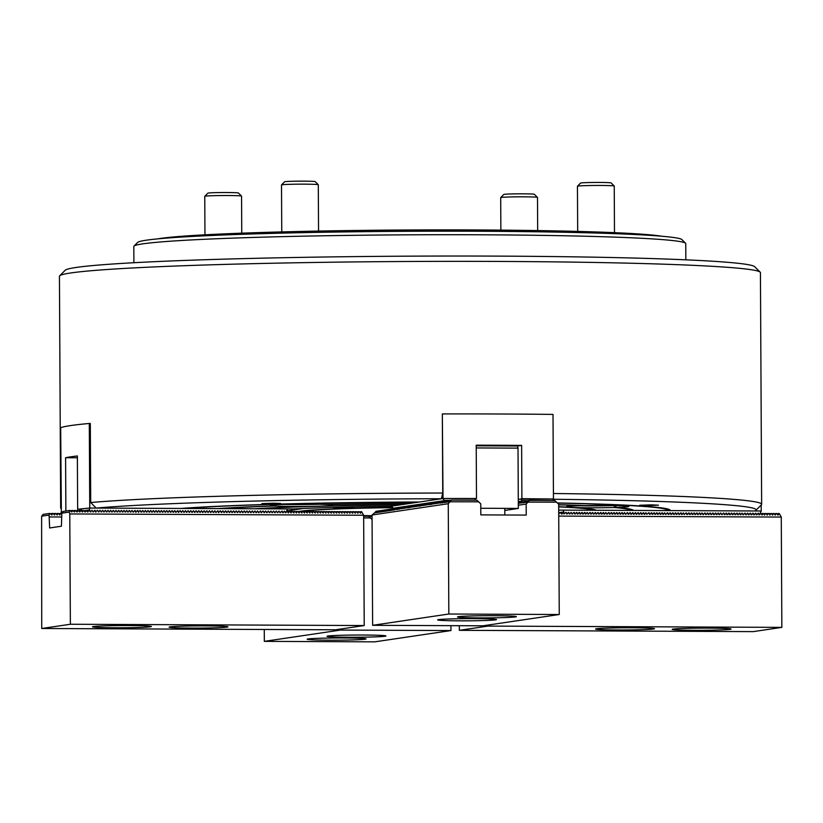 <?xml version="1.0" encoding="UTF-8"?>
<svg xmlns="http://www.w3.org/2000/svg" width="823" height="823" viewBox="0 0 823 823"><rect width="100%" height="100%" fill="white"/><g stroke="black" fill="none" stroke-linecap="round" stroke-linejoin="round"><path stroke-width="1.23" d="M327.893 504.448L328.027 504.55A219.402 8.137 -0.3 0 1 409.154 503.522L409.165 503.419M328.027 504.55A31.274 1.162 -0.3 0 1 332.842 505.106A31.274 1.162 -0.3 0 1 321.505 506.104A185.37 6.872 -0.3 0 1 400.245 504.838L409.154 503.522M580.02 505.744A29.443 1.09 179.7 0 0 614.39 505.579L614.215 507.503A219.402 8.137 -0.3 0 1 630.572 510.425L596.222 510.27A185.37 6.872 -0.3 0 0 573.415 507.472L568.395 507.184A31.274 1.162 -0.3 0 1 566.265 506.731A31.274 1.162 -0.3 0 1 582.519 505.672L582.694 505.517M614.215 507.503A31.274 1.162 -0.3 0 1 573.415 507.472M183.601 508.254L217.653 508.614A222.169 8.24 -0.3 0 1 272.897 505.919A31.274 1.162 -0.3 0 1 270.325 505.435A31.274 1.162 -0.3 0 1 292.093 504.252A31.274 1.162 -0.3 0 1 326.412 504.478A222.169 8.24 -0.3 0 1 409.864 503.419L418.681 502.009M273.946 504.911L272.897 505.919M614.39 505.579L614.658 505.013L614.915 505.559A29.443 1.09 179.7 0 0 615.018 505.559M630.572 510.425L631.19 509.355M558.673 504.715A222.169 8.24 -0.3 0 1 585.06 505.61A31.274 1.162 -0.3 0 1 628.782 506.402A31.274 1.162 -0.3 0 1 616.54 507.431L614.915 505.559M633.185 510.178L633.34 510.435A222.169 8.24 -0.3 0 0 633.288 510.311A222.169 8.24 -0.3 0 0 616.54 507.431M220.307 508.429L254.77 508.779A185.37 6.872 -0.3 0 1 312.977 506.33A31.274 1.162 -0.3 0 1 274.141 506.011L275.098 504.088M220.42 508.624A219.402 8.137 -0.3 0 1 274.141 506.011M558.683 506.711A185.37 6.872 -0.3 0 1 568.395 507.184M558.673 504.849A219.402 8.137 -0.3 0 1 582.519 505.672M399.515 504.952L390.03 506.361A147.194 5.452 179.7 0 0 294.15 508.953L257.578 508.789A182.603 6.769 -0.3 0 1 399.515 504.952L399.525 504.849M558.683 506.886A182.603 6.769 -0.3 0 1 593.414 510.26L558.704 510.106M273.627 503.213L261.889 503.604L271.271 503.902L280.653 503.511L273.627 503.213M180.988 508.449A258.967 9.598 -0.3 0 1 419.38 502.009L441.375 498.748A344.981 12.787 179.7 0 0 96.168 508.079L180.988 508.449M651.415 504.869L639.677 505.26L649.069 505.559L658.451 505.168L651.415 504.869M557.48 502.956A258.967 9.598 -0.3 0 1 670.076 510.085A258.967 9.598 -0.3 0 1 670.015 510.599L754.825 510.97A344.981 12.787 179.7 0 0 755.915 510.311A344.981 12.787 179.7 0 0 553.303 499.252M553.426 493.512A350.495 12.993 -0.3 0 1 761.645 504.293L760.431 272.629A350.495 12.993 179.7 0 0 760.185 272.156A350.495 12.993 179.7 0 0 551.955 261.848A350.495 12.993 179.7 0 0 59.688 275.818A350.495 12.993 179.7 0 0 59.441 276.302L60.655 507.966A350.495 12.993 -0.3 0 1 61.097 507.318M761.645 504.293A350.495 12.993 -0.3 0 1 761.409 504.777L755.915 510.311M61.097 508.645L60.902 508.449A350.495 12.993 -0.3 0 1 60.655 507.966M89.748 508.048L77.65 509.283A358.777 13.302 179.7 0 1 89.748 508.048L89.306 423.475L90.304 423.485L90.715 502.544A350.495 12.993 -0.3 0 1 442.753 493.028L442.332 413.969L443.031 498.501L444.07 500.343L449.934 500.374L447.393 502.112L448.617 500.518L446.704 502.215L447.918 500.621L446.087 502.308L447.228 500.723L445.397 502.411L446.539 500.826L444.626 502.524L443.566 500.723L444.142 502.328L442.795 500.837L443.288 502.462L442.105 500.94L442.599 502.565L441.406 501.042L441.91 502.668L440.716 501.145L441.21 502.771L440.027 501.248L440.521 502.874L439.328 501.351L439.832 502.976L438.638 501.454L439.132 503.079L438.031 501.536L438.443 503.172L437.332 501.639L437.754 503.275L436.643 501.742L437.054 503.378L435.943 501.845L436.365 503.481L435.254 501.948L435.676 503.583L434.565 502.051L434.976 503.686L433.865 502.153L434.287 503.789L433.093 502.267L433.598 503.892L432.404 502.369L432.898 503.995L431.715 502.472L432.209 504.098L431.015 502.575L431.519 504.201L430.326 502.678L430.82 504.304L429.637 502.781L430.131 504.406L428.937 502.884L429.441 504.509L428.248 502.987L428.742 504.612L427.559 503.09L428.053 504.715L426.859 503.192L427.363 504.818L426.17 503.295L426.664 504.921L425.481 503.398L425.975 505.024L424.781 503.501L425.44 505.106L424.092 503.604L424.75 505.209L423.403 503.707L423.896 505.332L422.703 503.81L423.361 505.415L422.014 503.913L422.672 505.517L421.325 504.015L421.818 505.641L420.625 504.118L421.283 505.723L419.936 504.221L420.594 505.826L419.246 504.324L419.74 505.95L418.547 504.427L419.205 506.032L417.858 504.53L418.516 506.135L417.168 504.633L417.662 506.258L416.469 504.736L417.127 506.34L415.78 504.838L416.273 506.464L415.09 504.941L415.584 506.567L414.391 505.044L414.885 506.67L413.702 505.147L414.195 506.773L413.002 505.25L413.506 506.875L412.313 505.353L412.807 506.978L411.623 505.456L412.117 507.081L410.924 505.559L411.428 507.184L410.235 505.661L410.728 507.287L409.545 505.764L410.039 507.39L408.846 505.867L409.35 507.493L408.157 505.97L408.65 507.596L407.467 506.073L407.961 507.698L406.768 506.176L407.272 507.801L405.472 506.361L406.037 507.976L404.772 506.464L405.348 508.079L404.083 506.567L404.659 508.182L403.383 506.67L403.959 508.285L402.694 506.773L403.27 508.388L402.005 506.875L402.581 508.491L401.233 506.989L401.881 508.593L400.534 507.091L401.192 508.696L399.844 507.194L400.503 508.799L399.155 507.297L399.803 508.902L398.455 507.4L399.114 509.005L397.766 507.503L398.425 509.108L397.077 507.606L397.725 509.211L396.377 507.709L397.036 509.314L395.688 507.812L396.347 509.416L394.999 507.914L395.647 509.519L394.299 508.017L394.958 509.622L393.61 508.12L394.052 510.013L394.69 509.488M593.414 510.26L593.846 509.519M321.505 506.104L312.977 506.33M183.724 508.46A256.2 9.495 -0.3 0 1 418.67 502.112M557.603 503.09A256.2 9.495 -0.3 0 1 667.319 510.507A256.2 9.495 -0.3 0 1 667.268 510.589L633.34 510.435M669.428 509.581L670.015 510.599M441.375 498.748L442.753 493.028M90.715 502.544L96.168 508.079M59.688 275.818L65.171 270.283A344.981 12.787 -0.3 0 1 409.844 256.159A344.981 12.787 -0.3 0 1 754.64 266.673L760.185 272.156M284.079 504.437A29.443 1.09 179.7 0 0 319.077 504.262M285.344 512.76L285.931 512.667L284.357 511.062L283.256 512.657L281.991 511.052L279.933 512.647M280.592 512.647L279.995 512.739M279.974 512.647L279.007 511.042L277.33 512.719M277.917 512.636L277.258 512.636M277.3 512.636L276.343 511.032L274.656 512.708M275.242 512.626L274.584 512.626M274.635 512.626L273.668 511.021L271.981 512.698M272.578 512.616L271.919 512.616M271.96 512.606L270.993 511.011L269.316 512.688M269.903 512.606L269.244 512.606M269.286 512.595L268.329 511.001L266.642 512.678M267.228 512.585L266.57 512.595M266.621 512.585L265.654 510.98L263.967 512.667M264.564 512.575L262.979 510.97L261.303 512.657M261.498 512.873L260.613 510.96L258.628 512.636M258.607 512.554L257.64 510.949L255.953 512.626M256.55 512.544L255.891 512.544M255.932 512.544L254.965 510.939L253.289 512.616M253.875 512.534L253.217 512.534M253.258 512.523L252.291 510.929L250.614 512.606M251.2 512.523L250.542 512.523M250.583 512.513L249.626 510.918L247.939 512.595M248.536 512.503L247.877 512.513M247.918 512.503L246.951 510.898L245.275 512.585M245.861 512.492L245.203 512.503M245.244 512.492L244.277 510.888L242.6 512.575M243.186 512.482L242.528 512.492M242.569 512.482L241.612 510.877L239.925 512.554M240.522 512.472L239.863 512.472M239.905 512.472L238.937 510.867L237.261 512.544M237.847 512.462L237.189 512.462M237.23 512.462L236.263 510.857L234.586 512.534M235.172 512.451L234.514 512.451M234.555 512.441L233.598 510.846L231.911 512.523M232.508 512.441L231.839 512.441M231.891 512.431L230.924 510.836L229.247 512.513M229.833 512.42L229.175 512.431M229.216 512.42L228.249 510.826L226.572 512.503M227.158 512.41L226.5 512.42M226.541 512.41L225.584 510.805L223.897 512.492M224.494 512.4L223.825 512.41M223.877 512.4L222.91 510.795L221.233 512.482M221.819 512.39L220.235 510.785L218.558 512.462M218.753 512.688L217.879 510.774L215.883 512.451M215.863 512.359L214.896 510.764L213.219 512.441M213.805 512.359L213.147 512.359M213.188 512.348L212.221 510.754L210.544 512.431M211.13 512.338L210.472 512.348M210.513 512.338L209.556 510.744L207.869 512.42M208.456 512.328L207.797 512.338M207.849 512.328L206.882 510.723L205.205 512.41M205.791 512.317L205.133 512.328M205.174 512.317L204.207 510.713L202.53 512.4M203.116 512.307L202.458 512.307M202.499 512.307L201.542 510.702L199.855 512.379M200.442 512.297L199.783 512.297M199.835 512.297L198.868 510.692L197.191 512.369M197.777 512.287L197.119 512.287M197.16 512.287L196.193 510.682L194.516 512.359M195.102 512.276L194.444 512.276M194.485 512.266L193.528 510.671L191.841 512.348M192.428 512.266L191.769 512.266M191.821 512.256L190.854 510.661L189.177 512.338M189.763 512.245L189.105 512.256M189.146 512.245L188.179 510.641L186.502 512.328M187.088 512.235L186.43 512.245M186.471 512.235L185.514 510.63L183.827 512.317M184.414 512.225L183.755 512.225M183.807 512.225L182.84 510.62L181.153 512.297M181.749 512.215L180.165 510.61L178.488 512.287M178.684 512.513L177.809 510.599L175.813 512.276M175.793 512.184L174.826 510.589L173.139 512.266M173.735 512.184L173.077 512.184M173.118 512.173L172.151 510.579L170.474 512.256M171.061 512.163L170.402 512.173M170.443 512.163L169.476 510.558L167.799 512.245M168.386 512.153L167.727 512.163M167.779 512.153L166.812 510.548L165.125 512.235M165.721 512.143L165.063 512.143M165.104 512.143L164.137 510.538L162.46 512.215M163.047 512.132L162.388 512.132M162.429 512.132L161.462 510.527L159.785 512.204M160.372 512.122L159.713 512.122M159.755 512.122L158.798 510.517L157.111 512.194M157.707 512.112L157.049 512.112M157.09 512.101L156.123 510.507L154.446 512.184M155.033 512.101L154.374 512.101M154.415 512.091L153.448 510.497L151.771 512.173M152.358 512.081L151.699 512.091M151.741 512.081L150.784 510.476L149.097 512.163M149.693 512.071L149.035 512.081M149.076 512.071L148.109 510.466L146.432 512.153M147.019 512.06L146.36 512.071M146.401 512.06L145.434 510.455L143.758 512.132M144.344 512.05L143.686 512.05M143.727 512.05L142.77 510.445L141.083 512.122M141.679 512.04L141.011 512.04M141.062 512.04L140.095 510.435L138.418 512.112M138.614 512.338L137.729 510.425L135.744 512.101M135.939 512.328L135.065 510.414L133.069 512.091M133.665 511.999L132.997 512.009M133.048 511.999L132.081 510.404L130.404 512.081M130.991 511.988L130.332 511.999M130.373 511.988L129.406 510.383L127.73 512.071M128.316 511.978L127.658 511.988M127.699 511.978L126.742 510.373L125.055 512.06M125.641 511.968L124.983 511.968M125.034 511.968L124.067 510.363L122.39 512.04M122.977 511.957L122.318 511.957M122.36 511.957L121.393 510.353L119.716 512.029M120.302 511.947L119.644 511.947M119.685 511.947L118.728 510.342L117.041 512.019M117.627 511.937L116.969 511.937M117.02 511.927L116.053 510.332L114.376 512.009M114.963 511.916L114.304 511.927M114.346 511.916L113.379 510.322L111.702 511.999M112.288 511.906L111.63 511.916M111.671 511.906L110.714 510.301L109.027 511.988M109.613 511.896L108.955 511.906M109.006 511.896L108.039 510.291L106.362 511.978M106.949 511.885L106.29 511.885M106.332 511.885L105.365 510.281L103.688 511.957M104.274 511.875L103.616 511.875M103.657 511.875L102.7 510.27L101.013 511.947M101.599 511.865L100.941 511.865M100.992 511.865L100.025 510.26L98.349 511.937M98.935 511.855L97.351 510.25L95.674 511.927M95.869 512.153L94.995 510.239L92.999 511.916M93.585 511.824L92.927 511.834M283.256 512.657L282.67 512.75M92.978 511.824L92.011 510.219L90.263 511.824M90.921 511.813L90.324 511.906M84.028 510.744L89.532 509.931L89.789 508.048L287.474 508.923L285.931 512.667M81.364 509.303L81.58 510.713M89.306 423.475A358.777 13.302 179.7 0 0 60.676 427.723L61.375 513.706M77.65 509.283L77.372 455.963A358.777 13.302 -0.3 0 0 65.593 457.711L65.871 511.001M63.124 511.659A358.777 13.302 179.7 0 0 61.118 512.297M62.815 512.05L61.159 512.297M65.593 457.711L77.383 457.763M89.532 509.931L90.304 511.813M79.821 510.569L79.81 509.293M368.797 516.433L372.058 516.443M392.046 506.598L376.399 506.526A147.194 5.452 179.7 0 0 303.09 508.511L287.165 510.867M346.092 507.359L333.438 507.791L343.561 508.11L353.674 507.688L346.092 507.359M372.058 515.826A114.068 4.228 -0.3 0 1 363.643 515.743M298.42 511.597A114.068 4.228 -0.3 0 1 392.592 507.575M363.643 515.62A111.095 4.115 179.7 0 0 372.058 515.702M392.653 507.678A111.095 4.115 179.7 0 0 301.712 511.515M90.869 511.824L88.617 510.486L87.814 512.071L85.952 510.476L85.139 512.06L83.277 510.466L82.465 512.05L80.603 510.455L79.8 512.04L77.938 510.435L77.125 512.029L75.263 510.425L74.451 512.009L72.589 510.414L71.786 511.999L69.924 510.404L69.286 512.081L69.78 513.943L363.643 515.229L361.616 511.68L359.198 511.968M361.102 511.68L360.608 513.264L358.951 511.669L356.524 511.957M358.437 511.669L357.933 513.254L356.277 511.659L353.849 511.937M355.762 511.659L355.258 513.243L353.602 511.649L351.184 511.927M353.088 511.649L352.594 513.233L350.937 511.639L348.51 511.916M350.423 511.639L349.919 513.223L348.263 511.628L345.835 511.906M347.748 511.618L347.244 513.213L345.588 511.618L343.17 511.896M345.074 511.608L344.58 513.202L342.924 511.597L340.496 511.885M342.409 511.597L341.905 513.182L340.249 511.587L337.821 511.875M339.734 511.587L339.23 513.171L337.574 511.577L335.156 511.855M337.06 511.577L336.566 513.161L334.91 511.567L332.482 511.844M334.395 511.567L333.891 513.151L332.235 511.556L329.807 511.834M331.72 511.556L331.216 513.141L329.56 511.546L327.143 511.824M329.046 511.536L328.552 513.13L326.885 511.536L324.468 511.813M326.381 511.525L325.877 513.12L324.221 511.515L321.793 511.803M323.706 511.515L323.202 513.11L321.546 511.505L319.118 511.793M321.032 511.505L320.538 513.089L318.871 511.495L316.454 511.772M318.357 511.495L317.863 513.079L316.207 511.484L313.779 511.762M315.693 511.484L315.188 513.068L313.532 511.474L311.104 511.752M313.018 511.474L312.514 513.058L310.857 511.464L308.44 511.741M310.343 511.464L309.849 513.048L308.193 511.453L305.765 511.731M307.679 511.443L307.174 513.038L305.518 511.433L303.09 511.721M305.004 511.433L304.5 513.027L302.843 511.422L300.426 511.711M302.329 511.422L301.835 513.007L300.179 511.412L297.751 511.69M299.665 511.412L299.161 512.996L297.504 511.402L295.076 511.68M296.99 511.402L296.486 512.986L294.829 511.392L292.412 511.669M294.315 511.392L293.821 512.976L292.165 511.381L289.737 511.659M291.651 511.381L291.147 512.966L289.49 511.371L287.062 511.649M88.617 510.486L86.713 510.774M85.952 510.476L84.039 510.754M61.715 513.655L61.159 513.737M83.277 510.466L81.364 510.744M61.581 514.241L60.912 513.449L58.495 513.727M80.603 510.455L78.699 510.733M60.398 513.449L59.904 515.033L58.248 513.439L55.82 513.717M77.938 510.435L76.025 510.723M57.733 513.429L57.229 515.023L55.573 513.429L53.145 513.706M75.263 510.425L73.35 510.713M55.059 513.418L54.555 515.013L52.898 513.408L50.481 513.696M72.589 510.414L70.685 510.702M363.643 515.229L364.219 625.542L335.589 629.79L41.726 628.494L41.623 516.175L43.135 514.375L49.709 513.398L49.082 515.075L49.637 527.965L61.416 526.216L61.828 513.182L63.34 511.381L69.924 510.404M52.384 513.408L51.89 515.003L49.709 513.398M41.798 516.083L49.082 515.075L41.623 516.175M61.365 516.988L49.575 516.937M288.976 511.361L288.472 512.955L286.826 511.361M285.89 512.678L284.151 511.35M283.215 512.667L281.487 511.34M280.54 512.657L278.812 511.33M277.876 512.647L276.137 511.32M275.201 512.626L273.473 511.309M272.526 512.616L270.798 511.299M269.862 512.606L268.123 511.278M267.187 512.595L265.459 511.268M264.512 512.585L262.784 511.258M261.457 512.832L260.109 511.248M258.782 512.822L257.445 511.237M256.498 512.544L254.77 511.227M253.834 512.534L252.095 511.217M251.159 512.523L249.431 511.196M248.484 512.513L246.756 511.186M245.82 512.503L244.081 511.176M243.145 512.492L241.417 511.165M240.47 512.482L238.742 511.155M237.806 512.462L236.067 511.145M235.131 512.451L233.403 511.134M232.456 512.441L230.728 511.124M229.792 512.431L228.053 511.104M227.117 512.42L225.389 511.093M224.442 512.41L222.714 511.083M221.778 512.4L220.039 511.073M218.712 512.647L217.375 511.062M216.038 512.636L214.7 511.052M213.764 512.359L212.025 511.042M211.089 512.348L209.361 511.021M208.414 512.338L206.686 511.011M205.74 512.328L204.011 511.001M203.075 512.317L201.337 510.99M200.401 512.307L198.672 510.98M197.726 512.287L195.997 510.97M195.061 512.276L193.323 510.96M192.387 512.266L190.658 510.939M189.712 512.256L187.983 510.929M187.047 512.245L185.309 510.918M184.373 512.235L182.644 510.908M181.698 512.225L179.97 510.898M178.642 512.472L177.295 510.888M175.968 512.462L174.63 510.877M173.684 512.184L171.956 510.857M171.019 512.173L169.281 510.846M168.345 512.163L166.616 510.836M165.67 512.153L163.942 510.826M163.005 512.143L161.267 510.816M160.331 512.122L158.602 510.805M157.656 512.112L155.928 510.795M154.991 512.101L153.253 510.774M152.317 512.091L150.588 510.764M149.642 512.081L147.914 510.754M146.978 512.071L145.239 510.744M144.303 512.06L142.574 510.733M141.628 512.05L139.9 510.723M138.573 512.297L137.225 510.713M135.898 512.287L134.561 510.702M133.614 512.009L131.886 510.682M130.95 511.999L129.211 510.671M128.275 511.988L126.547 510.661M125.6 511.978L123.872 510.651M122.936 511.968L121.197 510.641M120.261 511.947L118.533 510.63M117.586 511.937L115.858 510.62M114.911 511.927L113.183 510.599M112.247 511.916L110.508 510.589M109.572 511.906L107.844 510.579M106.897 511.896L105.169 510.569M104.233 511.885L102.494 510.558M101.558 511.865L99.83 510.548M98.883 511.855L97.155 510.538M95.828 512.112L94.48 510.517M93.544 511.834L91.816 510.507M62.003 513.089L69.286 512.081L61.828 513.182M69.78 513.943L70.367 624.256L41.726 628.494M364.219 625.542L70.367 624.256M114.551 627.764A29.443 1.09 179.7 0 0 151.381 626.509A29.443 1.09 179.7 0 0 121.938 625.573A29.443 1.09 179.7 0 0 92.505 626.817A29.443 1.09 179.7 0 0 114.551 627.764M191.131 628.093A29.443 1.09 179.7 0 0 227.961 626.848A29.443 1.09 179.7 0 0 198.518 625.912A29.443 1.09 179.7 0 0 169.085 627.157A29.443 1.09 179.7 0 0 191.131 628.093M614.483 232.672L614.246 186.049A18.394 0.679 179.7 0 0 614.225 186.019A18.394 0.679 179.7 0 0 595.842 185.463A18.394 0.679 179.7 0 0 577.458 186.214A18.394 0.679 179.7 0 0 577.448 186.235L577.684 231.417M577.458 186.214L580.565 183.076A15.267 0.566 -0.3 0 1 595.821 182.449A15.267 0.566 -0.3 0 1 611.088 182.912L614.225 186.019M569.403 514.005L569.989 513.912L568.415 512.307L567.325 513.902L566.049 512.297L563.992 513.902L563.518 510.126L761.203 511.001L759.66 514.745L758.395 513.141L756.995 514.735L755.72 513.13L754.321 514.725L753.045 513.12L751.646 514.714L750.381 513.11L748.981 514.704L747.706 513.099L746.307 514.694L745.031 513.089L743.015 514.673L742.058 513.068L740.967 514.663L739.692 513.058L738.293 514.653L737.017 513.048L735.618 514.642L734.353 513.038L732.954 514.632L731.678 513.027L730.279 514.622L729.003 513.017L727.604 514.612L726.339 513.007L724.94 514.591L723.664 512.996L721.648 514.581L720.681 512.976L718.973 514.57L718.325 512.966L716.926 514.56L715.65 512.955L714.251 514.55L712.975 512.945L711.576 514.54L710.311 512.935L708.901 514.529L707.636 512.924L706.237 514.509L704.961 512.914L702.945 514.498L701.988 512.894L700.887 514.488L699.622 512.883L698.223 514.478L696.947 512.873L695.548 514.468L694.283 512.863L692.873 514.457L691.608 512.852L690.209 514.447L688.933 512.842L687.534 514.437L686.269 512.832L684.252 514.416L683.285 512.811L682.195 514.406L680.919 512.801L679.52 514.396L678.255 512.791L676.845 514.385L675.58 512.78L674.181 514.375L672.905 512.77L671.506 514.365L670.241 512.76L668.832 514.354L667.566 512.75L665.55 514.334L664.583 512.729L663.492 514.324L662.217 512.719L660.818 514.313L659.552 512.708L658.153 514.303L656.877 512.698L655.478 514.293L654.203 512.688L652.804 514.282L651.538 512.678L650.139 514.272L648.863 512.667L646.847 514.252L645.88 512.647L644.79 514.241L643.524 512.636L642.125 514.231L640.85 512.626L639.45 514.221L638.175 512.616L636.776 514.21L635.51 512.606L634.111 514.2L632.836 512.595L631.436 514.19L630.161 512.585L628.762 514.169L627.496 512.575L625.48 514.159L624.513 512.554L623.423 514.149L622.147 512.544L620.748 514.138L619.482 512.534L618.073 514.128L616.808 512.523L615.409 514.118L614.133 512.513L612.734 514.108L611.468 512.503L610.059 514.087L608.794 512.492L606.777 514.077L605.81 512.472L604.72 514.066L603.454 512.462L602.045 514.056L600.78 512.451L598.763 514.046L598.105 512.441L596.089 514.036L595.44 512.431L594.031 514.025L592.457 512.42L591.367 514.015L590.091 512.41L588.075 513.994L587.118 512.39L586.017 513.984L584.752 512.379L583.353 513.974L582.077 512.369L580.678 513.964L579.413 512.359L578.003 513.953L576.738 512.348L575.339 513.943L574.063 512.338L572.047 513.922L571.08 512.328L569.989 513.912M572.078 514.015L572.664 513.933M574.742 514.025L575.339 513.943M577.417 514.036L578.003 513.953M580.092 514.046L580.678 513.964M582.756 514.066L583.353 513.974M585.431 514.077L586.017 513.984M588.106 514.087L588.692 513.994M590.78 514.097L591.367 514.015M593.445 514.108L594.031 514.025M596.119 514.118L596.706 514.036M598.794 514.128L599.381 514.046M601.459 514.149L600.276 512.739M604.133 514.159L602.94 512.75M606.808 514.169L607.395 514.077M609.473 514.18L610.059 514.087M612.147 514.19L612.734 514.108M614.822 514.2L615.409 514.118M617.487 514.21L618.073 514.128M620.161 514.231L620.748 514.138M622.836 514.241L623.423 514.149M625.501 514.252L626.097 514.159M628.175 514.262L628.762 514.169M630.85 514.272L631.436 514.19M633.515 514.282L634.111 514.2M636.189 514.293L636.776 514.21M638.864 514.303L639.45 514.221M641.529 514.324L642.125 514.231M644.203 514.334L644.79 514.241M646.878 514.344L645.685 512.935M649.542 514.354L650.139 514.272M652.217 514.365L652.804 514.282M654.892 514.375L655.478 514.293M657.556 514.385L658.153 514.303M660.231 514.406L660.818 514.313M662.906 514.416L663.492 514.324M665.57 514.426L666.167 514.334M668.245 514.437L668.832 514.354M670.92 514.447L671.506 514.365M673.584 514.457L674.181 514.375M676.259 514.468L676.845 514.385M678.934 514.488L679.52 514.396M681.609 514.498L682.195 514.406M684.273 514.509L683.09 513.099M686.948 514.519L685.754 513.11M689.623 514.529L690.209 514.447M692.287 514.54L692.873 514.457M694.962 514.55L695.548 514.468M697.637 514.57L698.223 514.478M700.301 514.581L700.887 514.488M702.976 514.591L703.562 514.498M705.65 514.601L706.237 514.509M708.315 514.612L708.901 514.529M710.99 514.622L711.576 514.54M713.664 514.632L714.251 514.55M716.329 514.653L716.926 514.56M719.004 514.663L719.59 514.57M721.678 514.673L722.265 514.581M724.343 514.684L724.94 514.591M727.018 514.694L725.835 513.295M729.692 514.704L728.499 513.305M732.357 514.714L732.954 514.632M735.032 514.725L735.618 514.642M737.706 514.745L738.293 514.653M740.371 514.756L740.967 514.663M743.046 514.766L743.632 514.673M745.72 514.776L746.307 514.694M748.385 514.787L748.981 514.704M751.06 514.797L751.646 514.714M753.734 514.807L754.321 514.725M756.399 514.828L756.995 514.735M566.728 513.994L567.325 513.902M564.064 513.984L562.87 512.564L561.852 514.149L560.196 512.554L558.724 513.964M759.073 514.838L759.66 514.745M761.213 504.972L761.244 511.001A358.777 13.302 179.7 0 1 761.203 511.011M559.681 512.554L563.261 512.009M519.457 503.09L518.305 501.968M519.827 503.007L518.634 501.485L519.292 503.079M520.846 502.884L519.406 501.372L519.766 503.275L520.403 502.75M521.206 502.802L520.023 501.279L520.671 502.884M522.235 502.678L520.794 501.166L521.154 503.069L521.792 502.544M395.493 509.54L396.069 509.283M397.458 509.077L396.881 509.334M398.846 508.871L398.26 509.128M400.924 508.563L400.338 508.82M402.313 508.367L401.727 508.614M403.692 508.161L403.116 508.408M405.081 507.956L404.494 508.203M406.469 507.75L405.883 507.997M407.848 507.544L407.272 507.801M409.237 507.338L408.65 507.596M411.315 507.03L410.728 507.287M412.704 506.824L412.117 507.081M414.082 506.618L413.506 506.875M415.471 506.412L414.885 506.67M416.86 506.207L416.273 506.464M418.238 506.001L417.662 506.258M419.627 505.795L419.041 506.052M421.016 505.589L420.43 505.847M421.705 505.487L421.119 505.744M423.094 505.281L422.508 505.538M424.473 505.075L423.896 505.332M425.861 504.869L425.275 505.127M427.25 504.664L426.664 504.921M428.629 504.458L428.053 504.715M430.018 504.252L429.441 504.509M431.406 504.046L430.82 504.304M433.484 503.738L432.898 503.995M434.873 503.542L434.287 503.789M436.252 503.337L435.676 503.583M437.641 503.131L437.054 503.378M439.029 502.925L438.443 503.172M440.408 502.719L439.832 502.976M441.797 502.514L441.21 502.771M443.875 502.205L443.288 502.462M522.595 502.596L521.401 501.073L522.06 502.678M552.593 500.528L553.447 498.985A358.777 13.302 179.7 0 0 521.905 498.707L520.949 498.841L521.977 500.693L527.852 500.713M442.599 413.928A358.777 13.302 179.7 0 1 553.015 414.411L553.457 498.985L518.284 499.242M444.677 502.256L444.07 500.343M394.104 509.746L391.758 506.104L443.031 498.501A358.777 13.302 179.7 0 1 476.496 498.501L476.208 445.181A358.777 13.302 -0.3 0 1 521.628 445.387L521.905 498.707M474.676 500.189L475.529 498.645L443.031 498.501M475.529 498.645L476.496 498.501M476.219 445.819L517.451 446.004L521.628 445.387M518.305 502.472L518.593 503.182M525.053 501.156L522.543 502.863L521.977 500.693M517.451 446.004L518.017 448.124L518.336 508.429L504.797 510.435M518.336 508.429L480.776 508.264M518.017 448.124L476.229 447.938M363.643 516.227L368.591 516.247L372.078 519.508M340.527 629.05L340.527 630.068L450.953 630.562L450.922 625.655M450.953 630.562L374.743 641.847L264.327 641.364L264.265 629.472M340.527 630.068L264.327 641.364M365.124 639.204A29.443 1.09 179.7 0 0 366.06 638.915A29.443 1.09 179.7 0 0 336.617 637.979A29.443 1.09 179.7 0 0 307.185 639.224A29.443 1.09 179.7 0 0 332.904 640.181A29.443 1.09 179.7 0 0 365.124 639.204M384.979 636.261A29.443 1.09 179.7 0 0 385.925 635.973A29.443 1.09 179.7 0 0 356.482 635.037A29.443 1.09 179.7 0 0 327.05 636.282A29.443 1.09 179.7 0 0 352.758 637.239A29.443 1.09 179.7 0 0 384.979 636.261M363.653 517.924L370.576 517.955L363.653 517.924M560.442 512.842L562.356 512.564M760.802 513.727L763.219 513.449L764.567 515.044M763.466 513.737L765.894 513.459L767.242 515.054M766.141 513.747L768.569 513.47L769.917 515.064M768.816 513.758L771.233 513.48L772.581 515.075M771.48 513.768L773.908 513.49L775.256 515.085M774.155 513.789L776.583 513.501L777.93 515.095M459.337 625.696L459.357 630.325L487.998 626.087L781.85 627.373L781.274 517.06L779.247 513.511L777.972 515.136M558.735 516.083L781.274 517.06M487.998 626.087L487.988 625.069M776.068 513.501L775.297 515.126M773.394 513.49L772.632 515.116M770.719 513.48L769.958 515.105M768.054 513.47L767.283 515.095M765.38 513.449L764.618 515.085M762.705 513.439L762.211 515.033L760.555 513.439M759.619 514.756L757.89 513.429M756.944 514.745L755.216 513.418M754.28 514.735L752.541 513.408M751.605 514.714L749.876 513.398M748.93 514.704L747.202 513.387M746.266 514.694L744.527 513.367M743.591 514.684L741.862 513.357M740.916 514.673L739.188 513.346M738.252 514.663L736.513 513.336M735.577 514.653L733.849 513.326M732.902 514.642L731.174 513.315M724.888 514.601L723.16 513.274M722.224 514.591L720.485 513.264M719.549 514.581L717.821 513.254M716.874 514.57L715.146 513.243M714.21 514.56L712.471 513.233M711.535 514.54L709.807 513.223M708.86 514.529L707.132 513.213M706.196 514.519L704.457 513.192M703.521 514.509L701.793 513.182M700.846 514.498L699.118 513.171M698.171 514.488L696.443 513.161M695.507 514.478L693.768 513.151M692.832 514.457L691.104 513.141M690.158 514.447L688.429 513.13M682.144 514.416L680.415 513.089M679.479 514.406L677.74 513.079M676.804 514.396L675.076 513.068M674.13 514.375L672.401 513.058M671.465 514.365L669.727 513.048M668.79 514.354L667.062 513.027M666.116 514.344L664.387 513.017M663.451 514.334L661.713 513.007M660.776 514.324L659.048 512.996M658.102 514.313L656.373 512.986M655.437 514.293L653.699 512.976M652.762 514.282L651.034 512.966M650.088 514.272L648.359 512.955M644.748 514.252L643.02 512.924M642.074 514.241L640.345 512.914M639.409 514.231L637.671 512.904M636.735 514.221L635.006 512.894M634.06 514.2L632.331 512.883M631.395 514.19L629.657 512.873M628.721 514.18L626.992 512.852M626.046 514.169L624.318 512.842M623.381 514.159L621.643 512.832M620.707 514.149L618.978 512.822M618.032 514.138L616.304 512.811M615.367 514.118L613.629 512.801M612.693 514.108L610.964 512.791M610.018 514.097L608.29 512.77M607.343 514.087L605.615 512.76M599.329 514.056L597.601 512.729M596.665 514.036L594.926 512.719M593.99 514.025L592.262 512.708M591.315 514.015L589.587 512.688M588.651 514.005L586.912 512.678M585.976 513.994L584.248 512.667M583.301 513.984L581.573 512.657M580.637 513.974L578.898 512.647M577.962 513.953L576.234 512.636M575.287 513.943L573.559 512.626M572.623 513.933L570.884 512.606M569.948 513.922L568.22 512.595M567.273 513.912L565.545 512.585M776.83 513.799L778.733 513.511M459.357 630.325L753.22 631.622L781.85 627.373M709.025 628.114A29.443 1.09 179.7 0 0 672.196 629.358A29.443 1.09 179.7 0 0 701.649 630.295A29.443 1.09 179.7 0 0 731.071 629.05A29.443 1.09 179.7 0 0 709.025 628.114M632.445 627.774A29.443 1.09 179.7 0 0 595.615 629.029A29.443 1.09 179.7 0 0 625.058 629.965A29.443 1.09 179.7 0 0 654.491 628.721A29.443 1.09 179.7 0 0 632.445 627.774M372.624 625.315L448.833 614.02L448.257 503.707L451.518 500.086L476.898 500.199L480.755 503.851L480.817 514.879L526.226 515.085L526.175 504.046L529.436 500.435L554.815 500.538L558.673 504.19L559.249 614.514L483.05 625.799L372.624 625.315L372.047 515.003L376.471 511.278M376.008 511.278L374.722 512.894L377.171 511.176M375.422 512.77L377.86 511.073M377.397 511.073L376.111 512.688L378.549 510.97M376.811 512.564L379.249 510.867M378.775 510.867L377.49 512.482L379.938 510.764M378.199 512.359L380.627 510.661M380.164 510.661L378.878 512.276L381.327 510.558M379.588 512.163L382.016 510.455M381.553 510.455L380.267 512.071L382.705 510.353M382.242 510.353L380.956 511.968L383.405 510.25M382.932 510.25L381.646 511.865L384.094 510.147M383.631 510.147L382.345 511.762L384.783 510.044M384.32 510.044L383.034 511.659L385.483 509.941M385.01 509.941L383.724 511.556L386.172 509.838M385.709 509.838L384.423 511.453L386.861 509.746M386.399 509.735L385.113 511.35L387.561 509.643M385.822 511.237L388.25 509.54M387.787 509.53L386.501 511.145L388.94 509.437M387.201 511.032L389.639 509.334M389.166 509.324L387.88 510.939L390.328 509.231M388.59 510.826L391.018 509.128M390.555 509.118L389.269 510.733L391.717 509.026M389.979 510.62L392.406 508.923M391.943 508.912L390.658 510.527L393.096 508.82M392.633 508.82L391.285 510.425L393.528 508.953M523.315 502.75L525.743 501.053M525.28 501.042L523.994 502.658L526.432 500.95M524.693 502.544L527.131 500.847M526.658 500.837L525.372 502.452L527.821 500.744M448.165 501.999L450.603 500.291M526.082 502.339L528.52 500.641M448.864 501.896L451.292 500.199M528.047 500.631L526.761 502.246L529.21 500.538M372.047 515.003L448.257 503.707M450.119 501.783L478.749 501.824M449.553 501.793L451.518 500.086M449.543 501.804L450.829 500.189M448.844 501.907L450.13 500.291M448.154 502.009L449.44 500.394M444.564 502.102L444.009 502.616M443.186 502.308L442.62 502.812M442.486 502.411L441.93 502.915M441.107 502.616L440.542 503.12M432.096 503.943L431.54 504.458M430.707 504.149L430.151 504.664M420.316 505.692L419.761 506.207M409.926 507.235L409.37 507.74M408.547 507.441L407.982 507.945M399.536 508.768L398.98 509.283M398.147 508.974L397.591 509.488M393.991 509.591L393.363 510.116L393.908 509.468M393.764 509.272L392.664 510.219L393.62 509.077M389.958 510.63L391.244 509.015M388.579 510.836L389.865 509.221M387.191 511.042L388.477 509.427M385.802 511.248L387.088 509.632M379.568 512.173L380.854 510.558M378.189 512.379L379.475 510.764M376.8 512.585L378.086 510.97M375.411 512.791L376.697 511.176M518.315 505.219L526.175 504.046M528.027 502.123L556.667 502.164M527.471 502.133L529.436 500.435M527.45 502.143L528.736 500.538M526.072 502.349L527.358 500.734M524.683 502.555L525.969 500.94M523.294 502.76L524.58 501.145M458.462 616.674A29.443 1.09 179.7 0 0 457.516 616.952A29.443 1.09 179.7 0 0 486.959 617.888A29.443 1.09 179.7 0 0 516.391 616.643A29.443 1.09 179.7 0 0 490.673 615.697A29.443 1.09 179.7 0 0 458.462 616.674M438.597 619.616A29.443 1.09 179.7 0 0 437.661 619.894A29.443 1.09 179.7 0 0 467.104 620.83A29.443 1.09 179.7 0 0 496.536 619.585A29.443 1.09 179.7 0 0 470.818 618.639A29.443 1.09 179.7 0 0 438.597 619.616M559.249 614.514L448.833 614.02M318.542 231.078L318.306 184.753A18.394 0.679 179.7 0 0 318.285 184.722A18.394 0.679 179.7 0 0 304.52 184.157A18.394 0.679 179.7 0 0 281.517 184.918A18.394 0.679 179.7 0 0 281.507 184.938L281.754 231.921M281.517 184.918L284.624 181.78A15.267 0.566 -0.3 0 1 303.718 181.153A15.267 0.566 -0.3 0 1 315.147 181.616L318.285 184.722M241.756 233.176L241.561 196.121A18.394 0.679 179.7 0 0 241.551 196.09A18.394 0.679 179.7 0 0 225.142 195.524A18.394 0.679 179.7 0 0 205.349 196.141A18.394 0.679 179.7 0 0 204.773 196.286A18.394 0.679 179.7 0 0 204.762 196.316L204.958 234.812M204.773 196.286L207.88 193.148A15.267 0.566 -0.3 0 1 208.363 193.024A15.267 0.566 -0.3 0 1 224.792 192.52A15.267 0.566 -0.3 0 1 238.403 192.994L241.551 196.09M537.676 230.574L537.501 197.417A18.394 0.679 179.7 0 0 537.481 197.397A18.394 0.679 179.7 0 0 519.097 196.831A18.394 0.679 179.7 0 0 500.713 197.582A18.394 0.679 179.7 0 0 500.703 197.613L500.868 230.131M500.713 197.582L503.82 194.444A15.267 0.566 -0.3 0 1 519.076 193.827A15.267 0.566 -0.3 0 1 534.343 194.29L537.481 197.397M157.851 238.855A257.578 9.547 -0.3 0 1 341.082 230.687A257.578 9.547 -0.3 0 1 661.641 236.222M133.995 246.118L137.647 242.425A272.3 10.092 -0.3 0 1 409.71 231.284A272.3 10.092 -0.3 0 1 681.876 239.575L685.569 243.227A275.983 10.226 179.7 0 0 336.206 235.573A275.983 10.226 179.7 0 0 133.995 246.118A275.983 10.226 179.7 0 0 133.81 246.499L133.892 262.722M685.847 259.831L685.765 243.608A275.983 10.226 179.7 0 0 685.569 243.227M363.653 517.842L370.443 517.873M667.319 510.507L668.122 509.108M504.787 508.377L504.818 514.992"/></g></svg>

